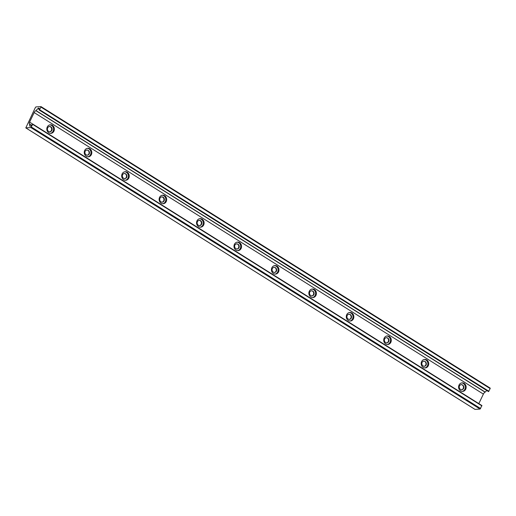 <?xml version="1.0" encoding="UTF-8"?>
<svg xmlns="http://www.w3.org/2000/svg" width="516" height="516" viewBox="0 0 516 516"><rect width="100%" height="100%" fill="white"/><g stroke="black" fill="none" stroke-linecap="round" stroke-linejoin="round"><path stroke-width="0.77" d="M463.594 388.483A2.651 2.341 -93.9 0 1 459.472 385.897A2.651 2.341 -93.9 0 1 463.594 388.483M461.143 384.568A2.651 2.341 -93.9 0 1 461.504 389.838M426.158 365.018A2.651 2.341 -93.9 0 1 422.036 362.438A2.651 2.341 -93.9 0 1 426.158 365.018M423.707 361.11A2.651 2.341 -93.9 0 1 424.068 366.373M388.729 341.56A2.651 2.341 -93.9 0 1 384.601 338.98A2.651 2.341 -93.9 0 1 388.729 341.56M386.271 337.651A2.651 2.341 -93.9 0 1 386.632 342.914M351.293 318.101A2.651 2.341 -93.9 0 1 347.165 315.521A2.651 2.341 -93.9 0 1 351.293 318.101M348.835 314.192A2.651 2.341 -93.9 0 1 349.203 319.456M313.857 294.642A2.651 2.341 -93.9 0 1 309.735 292.056A2.651 2.341 -93.9 0 1 313.857 294.642M311.4 290.734A2.651 2.341 -93.9 0 1 311.767 295.997M276.421 271.184A2.651 2.341 -93.9 0 1 272.3 268.597A2.651 2.341 -93.9 0 1 276.421 271.184M273.97 267.275A2.651 2.341 -93.9 0 1 274.331 272.538M238.985 247.725A2.651 2.341 -93.9 0 1 234.864 245.139A2.651 2.341 -93.9 0 1 238.985 247.725M236.534 243.816A2.651 2.341 -93.9 0 1 236.896 249.08M201.556 224.267A2.651 2.341 -93.9 0 1 197.428 221.68A2.651 2.341 -93.9 0 1 201.556 224.267M199.099 220.358A2.651 2.341 -93.9 0 1 199.46 225.621M164.12 200.808A2.651 2.341 -93.9 0 1 159.992 198.221A2.651 2.341 -93.9 0 1 164.12 200.808M161.663 196.899A2.651 2.341 -93.9 0 1 162.03 202.162M126.684 177.349A2.651 2.341 -93.9 0 1 122.563 174.763A2.651 2.341 -93.9 0 1 126.684 177.349M124.233 173.44A2.651 2.341 -93.9 0 1 124.595 178.704M89.249 153.891A2.651 2.341 -93.9 0 1 85.127 151.304A2.651 2.341 -93.9 0 1 89.249 153.891M86.798 149.975A2.651 2.341 -93.9 0 1 87.159 155.245M51.819 130.432A2.651 2.341 -93.9 0 1 47.691 127.845A2.651 2.341 -93.9 0 1 51.819 130.432M49.362 126.517A2.651 2.341 -93.9 0 1 49.723 131.78M459.047 385.039A4.283 3.78 86.1 0 0 459.208 389.406A4.283 3.78 86.1 0 0 462.671 391.405A4.283 3.78 86.1 0 0 465.709 389.219A4.283 3.78 86.1 0 0 465.548 384.852A4.283 3.78 86.1 0 0 462.084 382.859A4.283 3.78 86.1 0 0 459.047 385.039M462.246 391.405A4.283 3.78 86.1 0 0 464.864 389.277A4.283 3.78 86.1 0 0 461.665 382.911M421.611 361.581A4.283 3.78 86.1 0 0 421.772 365.947A4.283 3.78 86.1 0 0 425.236 367.947A4.283 3.78 86.1 0 0 428.28 365.76A4.283 3.78 86.1 0 0 428.112 361.393A4.283 3.78 86.1 0 0 424.649 359.4A4.283 3.78 86.1 0 0 421.611 361.581M424.816 367.947A4.283 3.78 86.1 0 0 427.435 365.818A4.283 3.78 86.1 0 0 424.229 359.452M384.175 338.122A4.283 3.78 86.1 0 0 384.336 342.489A4.283 3.78 86.1 0 0 387.806 344.482A4.283 3.78 86.1 0 0 390.844 342.302A4.283 3.78 86.1 0 0 390.677 337.935A4.283 3.78 86.1 0 0 387.213 335.942A4.283 3.78 86.1 0 0 384.175 338.122M387.381 344.488A4.283 3.78 86.1 0 0 389.999 342.36A4.283 3.78 86.1 0 0 386.794 335.993M346.739 314.663A4.283 3.78 86.1 0 0 346.907 319.03A4.283 3.78 86.1 0 0 350.37 321.023A4.283 3.78 86.1 0 0 353.408 318.843A4.283 3.78 86.1 0 0 353.241 314.476A4.283 3.78 86.1 0 0 349.777 312.477A4.283 3.78 86.1 0 0 346.739 314.663M349.945 321.029A4.283 3.78 86.1 0 0 352.563 318.901A4.283 3.78 86.1 0 0 349.358 312.535M309.303 291.205A4.283 3.78 86.1 0 0 309.471 295.571A4.283 3.78 86.1 0 0 312.935 297.564A4.283 3.78 86.1 0 0 315.973 295.384A4.283 3.78 86.1 0 0 315.811 291.018A4.283 3.78 86.1 0 0 312.348 289.018A4.283 3.78 86.1 0 0 309.303 291.205M312.509 297.571A4.283 3.78 86.1 0 0 315.128 295.442A4.283 3.78 86.1 0 0 311.922 289.076M271.874 267.746A4.283 3.78 86.1 0 0 272.035 272.113A4.283 3.78 86.1 0 0 275.499 274.106A4.283 3.78 86.1 0 0 278.537 271.926A4.283 3.78 86.1 0 0 278.376 267.559A4.283 3.78 86.1 0 0 274.912 265.559A4.283 3.78 86.1 0 0 271.874 267.746M275.073 274.106A4.283 3.78 86.1 0 0 277.692 271.984A4.283 3.78 86.1 0 0 274.493 265.617M234.438 244.287A4.283 3.78 86.1 0 0 234.599 248.654A4.283 3.78 86.1 0 0 238.063 250.647A4.283 3.78 86.1 0 0 241.107 248.467A4.283 3.78 86.1 0 0 240.94 244.1A4.283 3.78 86.1 0 0 237.476 242.101A4.283 3.78 86.1 0 0 234.438 244.287M237.644 250.647A4.283 3.78 86.1 0 0 240.263 248.525A4.283 3.78 86.1 0 0 237.057 242.159M197.002 220.829A4.283 3.78 86.1 0 0 197.17 225.195A4.283 3.78 86.1 0 0 200.634 227.188A4.283 3.78 86.1 0 0 203.672 225.002A4.283 3.78 86.1 0 0 203.504 220.642A4.283 3.78 86.1 0 0 200.04 218.642A4.283 3.78 86.1 0 0 197.002 220.829M200.208 227.188A4.283 3.78 86.1 0 0 202.827 225.06A4.283 3.78 86.1 0 0 199.621 218.7M159.567 197.37A4.283 3.78 86.1 0 0 159.734 201.73A4.283 3.78 86.1 0 0 163.198 203.73A4.283 3.78 86.1 0 0 166.236 201.543A4.283 3.78 86.1 0 0 166.075 197.177A4.283 3.78 86.1 0 0 162.605 195.183A4.283 3.78 86.1 0 0 159.567 197.37M162.772 203.73A4.283 3.78 86.1 0 0 165.391 201.601A4.283 3.78 86.1 0 0 162.185 195.242M122.131 173.905A4.283 3.78 86.1 0 0 122.298 178.272A4.283 3.78 86.1 0 0 125.762 180.271A4.283 3.78 86.1 0 0 128.8 178.085A4.283 3.78 86.1 0 0 128.639 173.718A4.283 3.78 86.1 0 0 125.175 171.725A4.283 3.78 86.1 0 0 122.131 173.905M125.336 180.271A4.283 3.78 86.1 0 0 127.955 178.143A4.283 3.78 86.1 0 0 124.749 171.783M84.701 150.446A4.283 3.78 86.1 0 0 84.863 154.813A4.283 3.78 86.1 0 0 88.326 156.812A4.283 3.78 86.1 0 0 91.364 154.626A4.283 3.78 86.1 0 0 91.203 150.259A4.283 3.78 86.1 0 0 87.739 148.266A4.283 3.78 86.1 0 0 84.701 150.446M87.907 156.812A4.283 3.78 86.1 0 0 90.519 154.684A4.283 3.78 86.1 0 0 87.32 148.318M47.266 126.988A4.283 3.78 86.1 0 0 47.427 131.354A4.283 3.78 86.1 0 0 50.891 133.354A4.283 3.78 86.1 0 0 53.935 131.167A4.283 3.78 86.1 0 0 53.767 126.801A4.283 3.78 86.1 0 0 50.304 124.808A4.283 3.78 86.1 0 0 47.266 126.988M50.471 133.354A4.283 3.78 86.1 0 0 53.09 131.225A4.283 3.78 86.1 0 0 49.884 124.859M32.727 124.079L481.912 405.55L480.08 409.072L475.01 409.401L25.8 127.891L35.391 107.463L35.92 106.928L40.99 106.599L40.951 107.083L490.161 388.593L488.497 391.58M25.8 127.891L30.87 127.562L32.676 124.356L31.005 125.672A1.909 0.755 -57.9 0 1 29.863 126.214A1.909 0.755 -57.9 0 1 29.676 125.82L30.296 126.207M488.517 391.605L39.3 110.095L39.184 108.528A1.909 0.755 -57.9 0 0 39.003 108.128A1.909 0.755 -57.9 0 0 37.92 108.612L35.875 110.663A2.167 0.858 -57.9 0 0 34.172 112.572L29.593 122.124A2.167 0.858 -57.9 0 0 29.457 123.892A2.167 0.858 -57.9 0 0 29.522 123.924L31.502 125.162L29.541 123.937L29.676 125.82M478.816 403.615L483.382 394.089A2.167 0.858 122.1 0 1 485.092 392.173L486.762 390.502M39.3 110.095L40.951 107.083M41.028 106.651L490.2 388.109L490.161 388.593M475.081 409.42L25.865 127.91M32.676 124.356L481.886 405.866M480.609 408.537L31.392 127.026M29.567 124.008L31.463 125.195M29.593 122.124L32.643 124.034M34.172 112.572L483.382 394.089M35.875 110.663L485.092 392.173M37.92 108.612L39.242 109.444M485.221 392.076L36.01 110.566M488.884 391.263L39.674 109.753M30.87 127.562L480.08 409.072M488.542 391.612L39.332 110.102M481.912 405.55L32.695 124.04M490.2 388.109L40.99 106.599"/></g></svg>
